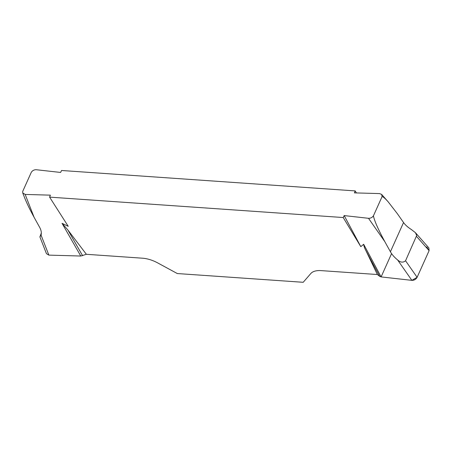 <?xml version="1.0" encoding="UTF-8"?>
<svg xmlns="http://www.w3.org/2000/svg" width="452" height="452" viewBox="0 0 452 452"><rect width="100%" height="100%" fill="white"/><g stroke="black" fill="none" stroke-linecap="round" stroke-linejoin="round"><path stroke-width="0.68" d="M355.182 190.908L61.562 170.489L60.585 172.444L36.273 169.726C34.273 169.653 32.629 170.472 31.346 172.195L22.69 191.45L22.753 192.981L25.171 194.433L50.381 195.157L49.59 197.123L343.215 217.536L344.187 215.581L368.504 218.305C370.504 218.378 372.143 217.553 373.431 215.836L382.087 196.58L381.652 194.433L379.607 193.592L354.396 192.874L355.182 190.908L356.408 192.931M22.719 192.908L24.498 197.451C26.753 203.134 29.951 209.745 34.086 217.276L39.669 227.373C41.205 230.187 41.669 232.774 41.059 235.13L48.867 255.12L46.449 253.668M80.772 256.03L62.031 223.316L67.902 230.023L86.366 254.295L80.772 256.03L48.867 255.12M49.59 197.123L68.229 226.316L62.031 223.316M373.431 215.836C374.335 220.683 378.132 229.294 384.827 241.656L390.409 251.758C391.991 254.578 394.381 257.295 397.585 259.917C400.438 262.527 403.094 262.804 405.551 260.759L417.117 277.308C415.947 279.37 414.196 280.387 411.874 280.359L381.109 276.912L363.662 244.283L360.803 246.656L343.215 217.536M344.187 215.581L360.803 246.656M382.087 196.58C383.126 196.677 385.144 198.417 388.144 201.79L397.381 213.723L403.546 222.531C405.286 224.989 407.862 227.299 411.275 229.458L415.428 232.684L416.704 235.481L405.551 260.759M381.109 276.912L379.663 276.353L377.363 274.528L321.231 270.624A21.046 10.481 -155.8 0 0 310.84 273.494L303.207 282.297L177.303 273.545L157.55 262.838A21.046 10.481 -155.8 0 0 142.499 258.199L86.366 254.295M377.363 274.528L365.973 250.741C364.702 248.47 363.933 246.317 363.662 244.283M428.875 247.916L429.101 250.64L417.117 277.308M379.663 276.353L365.973 250.741M82.609 255.702L67.902 230.023M46.409 253.561L39.9 236.904L41.324 233.029M39.9 236.904L41.059 235.13M391.573 253.617L381.109 276.912L411.879 280.359L417.128 277.291L429.095 250.662L426.835 247.074L425.931 247.046M25.171 194.433L34.086 217.276M384.827 241.656L368.504 218.305M411.874 280.359L397.585 259.917M429.101 250.64L416.507 236.379M390.409 251.758L403.546 222.531M388.144 201.79L381.59 194.366M428.795 247.826L415.428 232.684"/></g></svg>
